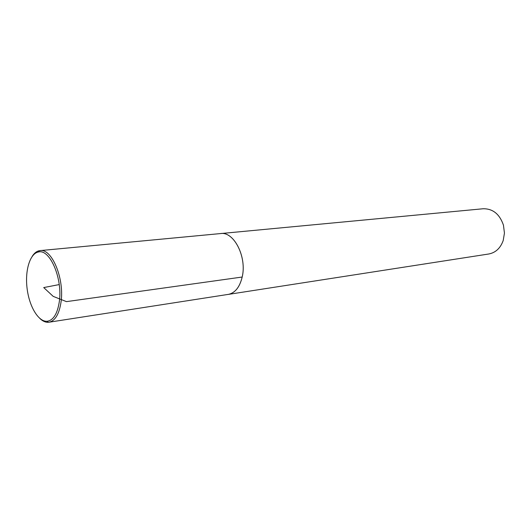 <?xml version="1.0" encoding="UTF-8"?>
<svg xmlns="http://www.w3.org/2000/svg" width="531" height="531" viewBox="0 0 531 531"><rect width="100%" height="100%" fill="white"/><g stroke="black" fill="none" stroke-linecap="round" stroke-linejoin="round"><path stroke-width="0.8" d="M59.26 302.006C62.923 278.934 49.96 248.634 38.451 251.993C29.889 253.479 24.804 270.618 27.108 288.579C29.285 306.56 38.424 321.925 47.086 321.268C53.273 320.399 57.328 313.98 59.26 302.006M39.852 318.467C42.659 321.169 45.493 322.443 48.354 322.29L49.011 322.217C55.091 320.883 59.08 314.279 60.979 302.391C64.696 279.067 51.899 248.229 40.084 250.599L39.427 250.692C36.612 251.243 34.176 253.168 32.125 256.48M227.62 294.493L228.244 294.413C235.054 292.999 239.7 287.211 242.182 277.029C247.048 257.077 233.932 231.284 220.657 233.56L40.084 250.599M220.65 233.547C233.939 231.264 247.061 257.077 242.196 277.036C239.713 287.225 235.06 293.019 228.244 294.413L488.785 253.991C495.635 252.67 500.441 248.176 503.209 240.51L504.443 233.096L503.454 225.171C499.618 214.086 492.848 208.617 483.144 208.756L220.033 233.62M59.226 284.576L43.715 287.57L53.193 296.371L66.461 301.628L242.182 277.029M47.086 321.268L48.354 322.29M38.451 251.993L39.427 250.692M228.237 294.393L49.011 322.217"/></g></svg>
